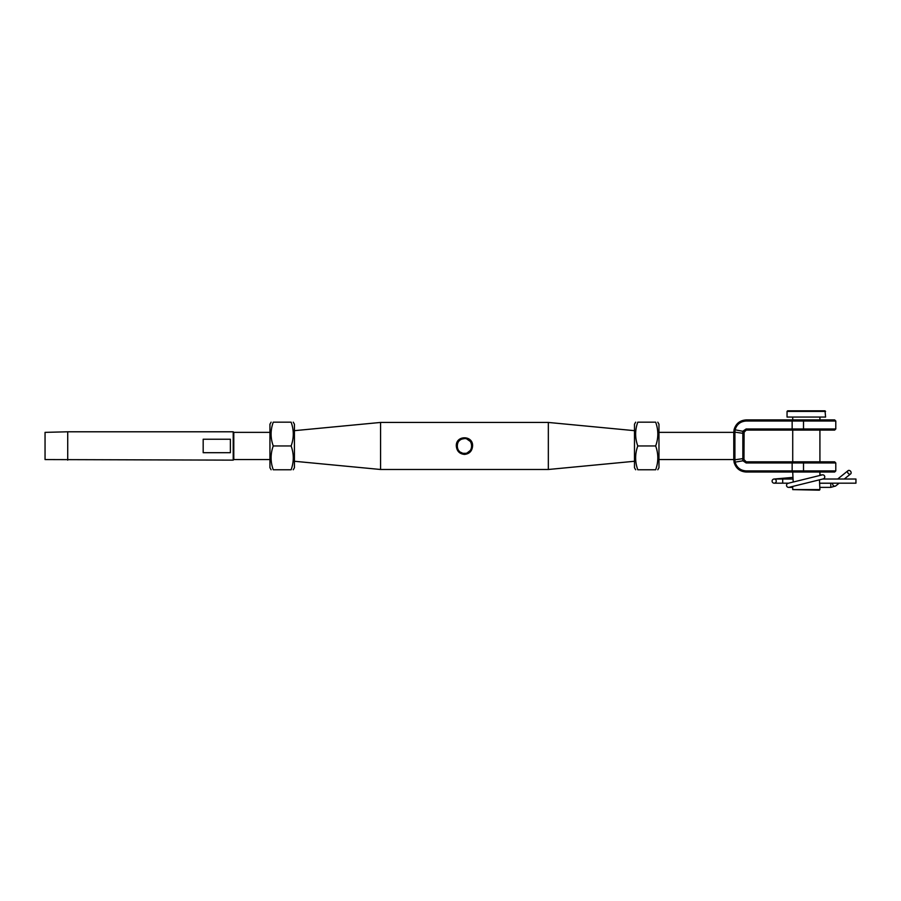 <?xml version="1.0" encoding="UTF-8"?>
<svg xmlns="http://www.w3.org/2000/svg" width="901" height="901" viewBox="0 0 901 901"><rect width="100%" height="100%" fill="white"/><g stroke="black" fill="none" stroke-linecap="round" stroke-linejoin="round"><path stroke-width="1.35" d="M819.921 417.625L819.921 419.9L834.664 419.9L803.624 419.9L803.512 421.026L792.148 421.026L791.022 419.9L803.624 419.9L746.242 419.9C739.98 420.316 735.926 423.526 734.101 429.54L733.774 432.367L734.101 429.54L735.092 429.8L734.889 431.861L733.774 432.367L734.101 462.393C735.926 468.407 739.98 471.617 746.242 472.034L792.722 472.034L793.195 482.046M819.921 489.603L819.358 490.178L792.722 489.603L819.921 489.603L819.471 479.828M787.046 411.397L787.62 410.822L825.023 410.822L825.586 417.062L787.046 417.062L787.046 411.397L825.586 411.397M787.046 417.062L825.586 417.062M792.722 417.625L792.722 419.9L746.242 419.9L746.141 421.026C740.442 421.409 736.759 424.326 735.092 429.8C736.759 424.326 740.442 421.409 746.141 421.026L835.79 421.026L834.664 419.9M835.79 421.026L835.79 428.966L834.664 430.092L746.242 430.092L744.125 431.545L743.978 459.566L746.242 461.83L743.978 459.566L743.978 432.367L746.242 430.092L792.722 430.092L792.722 461.83L791.022 461.83L803.624 461.83L746.242 461.83L792.722 461.83M792.722 486.427L792.722 489.603M293.253 422.164L294.424 424.202L294.424 467.732L293.253 469.77M271.122 469.77L269.94 467.732L269.94 424.202L271.122 422.164M273.251 469.77C270.379 469.77 270.379 469.77 273.251 469.77C270.379 469.77 270.379 469.77 273.251 469.77L291.124 469.77C293.985 461.83 293.985 453.901 291.124 445.961C293.985 438.032 293.985 430.092 291.124 422.164C293.985 422.164 293.985 422.164 291.124 422.164C293.985 422.164 293.985 422.164 291.124 422.164L273.251 422.164C270.379 430.092 270.379 438.032 273.251 445.961C270.379 453.901 270.379 461.83 273.251 469.77M273.251 422.164C270.379 422.164 270.379 422.164 273.251 422.164C270.379 422.164 270.379 422.164 273.251 422.164M291.124 469.77C293.985 469.77 293.985 469.77 291.124 469.77C293.985 469.77 293.985 469.77 291.124 469.77M273.251 445.961L291.124 445.961M635.667 469.77L634.484 467.732L634.484 424.202L635.667 422.164M657.786 422.164L658.969 424.202L658.969 467.732L657.786 469.77M655.669 469.77C658.53 469.77 658.53 469.77 655.669 469.77C658.53 469.77 658.53 469.77 655.669 469.77C658.53 461.83 658.53 453.901 655.669 445.961C658.53 438.032 658.53 430.092 655.669 422.164C658.53 422.164 658.53 422.164 655.669 422.164C658.53 422.164 658.53 422.164 655.669 422.164L637.784 422.164C634.923 430.092 634.923 438.032 637.784 445.961C634.923 453.901 634.923 461.83 637.784 469.77C634.923 469.77 634.923 469.77 637.784 469.77C634.923 469.77 634.923 469.77 637.784 469.77L655.669 469.77M637.784 422.164C634.923 422.164 634.923 422.164 637.784 422.164C634.923 422.164 634.923 422.164 637.784 422.164M655.669 445.961L637.784 445.961M269.94 459.566L233.787 459.566L233.787 432.367L269.94 432.367M67.721 460.129L67.721 431.793L233.213 431.793L233.213 460.129L45.05 459.566L45.05 432.367L67.721 431.793M203.175 452.696L203.175 439.238L230.386 439.238L230.386 452.696L203.175 452.696M233.787 432.367L233.213 431.793M735.092 429.8L744.125 431.545L742.965 431.14L742.841 433.302L742.965 431.14L746.141 428.966L746.242 430.092L746.141 428.966L792.148 428.966L792.148 421.026L746.141 421.026L746.242 419.9C739.98 420.316 735.926 423.526 734.101 429.54L735.092 429.8L734.912 432.142A1.138 0.574 180 0 0 733.774 432.717A1.138 0.574 180 0 1 734.912 432.142L733.774 432.367L733.774 459.566L658.969 459.566M733.774 459.566L734.889 460.073L735.092 462.134L734.889 460.073L733.774 459.566L734.101 462.393L735.092 462.134L734.101 462.393C735.926 468.407 739.98 471.617 746.242 472.034L834.664 472.034L819.921 472.034L819.921 475.446M834.664 430.092L819.921 430.092L819.921 461.83L834.664 461.83L803.624 461.83L803.512 462.968L746.141 462.968L835.79 462.968L834.664 461.83M734.912 459.792A1.138 0.574 0 0 1 733.774 459.217A1.138 0.574 0 0 0 734.912 459.792L742.841 458.632L742.965 460.794L742.841 433.302L734.912 432.142L734.912 459.792L734.912 432.142M746.242 461.83L746.141 462.968L742.965 460.794L746.141 462.968L746.242 461.83M742.965 460.794L735.092 462.134C736.759 467.596 740.442 470.525 746.141 470.908C740.442 470.525 736.759 467.596 735.092 462.134M743.978 459.566L742.784 459.814L743.978 459.566M743.978 458.102L742.841 458.632L743.978 458.102M742.841 433.302L743.978 433.831L742.841 433.302L742.841 458.632M743.978 432.367L742.784 432.12L743.978 432.367M464.454 454.408C469.41 453.913 472.124 451.097 472.597 445.961C473.115 435.093 455.793 435.082 456.311 445.961C456.784 451.097 459.499 453.901 464.454 454.408M548.337 445.961L548.337 469.489L380.571 469.489L380.571 422.445L548.337 422.445L548.337 445.961M464.86 438.607L464.454 438.596C454.96 438.111 454.96 453.822 464.454 453.338C473.949 453.822 473.949 438.111 464.454 438.596L463.97 438.618M457.291 447.696L457.978 449.464M458.992 450.905L459.634 451.536M460.569 452.223L462.123 452.955M463.7 453.293L464.803 453.327M467.495 452.674L470.322 450.421M470.232 441.4L466.808 438.99M461.717 439.125L461.042 439.44M457.899 442.605L457.336 444.092M467.292 439.17C469.995 440.398 471.505 442.526 471.809 445.578M457.089 445.961C457.257 442.751 458.767 440.476 461.616 439.17M461.74 439.114L464.454 438.596M847.559 471.809A2.072 1.588 -128.8 0 1 851.152 472.766A2.072 1.588 -128.8 0 1 847.559 471.809M822.872 478.972A2.072 2.072 0 0 0 823.187 478.915L789.096 487.317A2.072 2.072 0 0 1 786.528 485.312A2.072 2.072 0 0 1 788.6 483.24M823.187 478.915A2.072 2.072 0 0 0 824.708 476.404A2.072 2.072 0 0 0 822.196 474.895L788.105 483.296M772.112 481.28A2.072 2.072 0 0 1 774.184 479.028A2.072 2.072 0 0 1 776.257 481.1A2.072 2.072 0 0 1 774.184 483.184A2.072 2.072 0 0 1 772.112 481.28M774.184 483.184L782.699 483.184L782.699 479.028L793.06 479.028M822.703 479.028L855.95 479.028L855.95 483.184L819.572 483.184M835.79 462.968L835.79 470.908L746.141 470.908L746.242 472.034L746.141 470.908L803.512 470.908L803.624 472.034M791.022 430.092L792.148 428.966L803.512 428.966L746.141 428.966L742.965 431.14M803.512 421.026L803.512 428.966L835.79 428.966M803.624 430.092L803.512 428.966M803.512 462.968L803.512 470.908M839.146 483.184L835.689 485.954A2.072 1.588 -128.8 0 1 832.738 483.184M835.689 485.954L830.801 487.385L830.801 483.24L831.679 483.184M782.552 479.028L782.496 478.307L792.722 477.417M233.787 459.566L233.213 460.129M733.774 432.367L658.969 432.367M791.022 461.83L792.148 462.968L792.148 470.908L791.022 472.034M835.79 470.908L834.664 472.034M294.424 461.267L380.571 469.489M294.424 430.667L380.571 422.445M634.484 430.667L548.337 422.445M634.484 461.267L548.337 469.489M844.293 479.028L850.657 473.903M837.682 479.028L848.055 470.671M819.921 487.385L830.801 487.385M819.583 483.24L830.801 483.24M792.722 487.385L788.6 487.385M819.921 475.064L822.512 474.838M782.496 478.307L774.004 479.039M782.699 479.028L774.184 479.028M782.699 483.184L788.578 483.184"/></g></svg>
